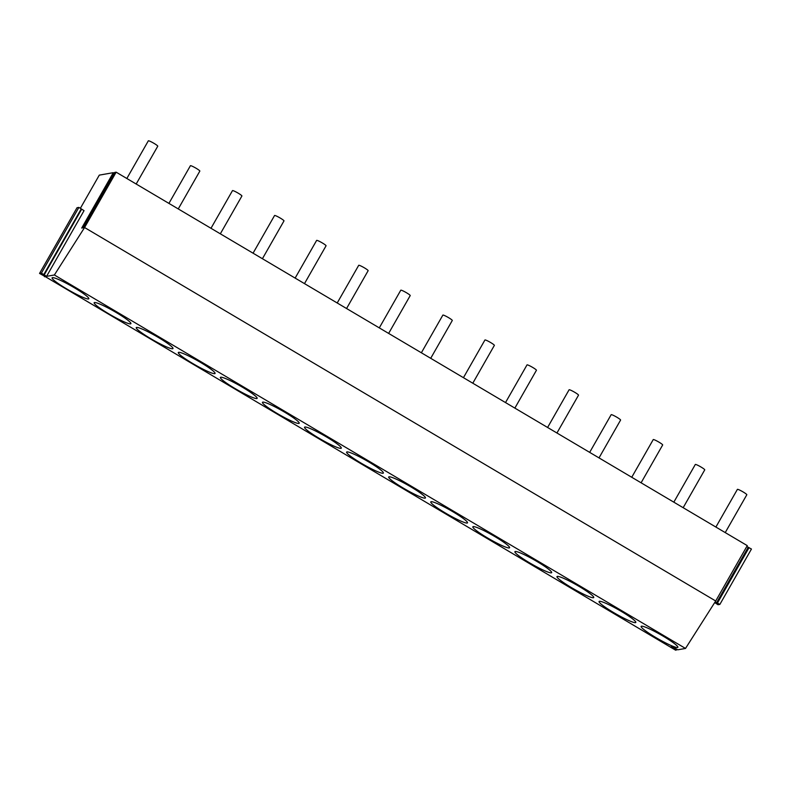 <?xml version="1.0" encoding="UTF-8"?>
<svg xmlns="http://www.w3.org/2000/svg" width="791" height="791" viewBox="0 0 791 791"><rect width="100%" height="100%" fill="white"/><g stroke="black" fill="none" stroke-linecap="round" stroke-linejoin="round"><path stroke-width="1.19" d="M80.375 208.29L99.29 175.127L113.291 172.675L81.72 228.035L83.085 227.798L114.655 172.438L116.148 172.171L747.277 545.632L715.707 600.992L685.51 648.442L677.709 649.807L672.548 646.563L670.689 646.89L676.345 650.044L675.603 650.172L44.682 276.277M746.793 546.482L751.45 549.043L719.869 604.403L718.01 604.729L714.688 602.574M114.211 173.219L113.291 172.675M116.148 172.171L84.568 227.531L715.707 600.992M676.789 649.263L676.345 650.044M748.197 547.313L716.616 602.673L719.869 604.403M715.173 601.822L716.616 602.673M749.047 547.629L717.467 602.989M39.55 273.429L77.024 207.726L78.882 207.4L84.044 210.653L46.57 276.356L41.409 273.103L39.55 273.429L45.206 276.593L44.464 276.721M84.568 227.531L54.381 274.981L46.57 276.356M54.381 274.981L685.51 648.442M593.398 597.739A21.149 2.432 -150.3 0 0 593.734 597.541A21.149 2.432 -150.3 0 0 577.835 585.676A21.149 2.432 -150.3 0 0 557.339 576.392A21.149 2.432 -150.3 0 0 556.993 576.59A21.149 2.432 -150.3 0 0 572.902 588.455A21.149 2.432 -150.3 0 0 593.398 597.739M88.493 298.968A21.149 2.432 -150.3 0 0 88.829 298.78A21.149 2.432 -150.3 0 0 72.93 286.915A21.149 2.432 -150.3 0 0 52.424 277.631A21.149 2.432 -150.3 0 0 52.087 277.819A21.149 2.432 -150.3 0 0 67.996 289.684A21.149 2.432 -150.3 0 0 88.493 298.968M94.505 302.528A21.149 2.432 -150.3 0 0 94.159 302.716A21.149 2.432 -150.3 0 0 110.068 314.581A21.149 2.432 -150.3 0 0 130.564 323.865A21.149 2.432 -150.3 0 0 130.911 323.677A21.149 2.432 -150.3 0 0 115.002 311.812A21.149 2.432 -150.3 0 0 94.505 302.528M172.646 348.762A21.149 2.432 -150.3 0 0 172.982 348.574A21.149 2.432 -150.3 0 0 157.083 336.709A21.149 2.432 -150.3 0 0 136.576 327.425A21.149 2.432 -150.3 0 0 136.24 327.612A21.149 2.432 -150.3 0 0 152.139 339.477A21.149 2.432 -150.3 0 0 172.646 348.762M599.41 601.289A21.149 2.432 -150.3 0 0 599.074 601.486A21.149 2.432 -150.3 0 0 614.973 613.351A21.149 2.432 -150.3 0 0 635.48 622.636A21.149 2.432 -150.3 0 0 635.816 622.438A21.149 2.432 -150.3 0 0 619.907 610.583A21.149 2.432 -150.3 0 0 599.41 601.289M641.481 626.185A21.149 2.432 -150.3 0 0 641.145 626.383A21.149 2.432 -150.3 0 0 657.054 638.248A21.149 2.432 -150.3 0 0 677.551 647.532A21.149 2.432 -150.3 0 0 677.887 647.335A21.149 2.432 -150.3 0 0 661.988 635.48A21.149 2.432 -150.3 0 0 641.481 626.185M551.327 572.842A21.149 2.432 -150.3 0 0 551.663 572.644A21.149 2.432 -150.3 0 0 535.754 560.779A21.149 2.432 -150.3 0 0 515.257 551.495A21.149 2.432 -150.3 0 0 514.921 551.693A21.149 2.432 -150.3 0 0 530.82 563.558A21.149 2.432 -150.3 0 0 551.327 572.842M262.81 402.115A21.149 2.432 -150.3 0 0 262.464 402.303A21.149 2.432 -150.3 0 0 278.373 414.168A21.149 2.432 -150.3 0 0 298.869 423.452A21.149 2.432 -150.3 0 0 299.206 423.264A21.149 2.432 -150.3 0 0 283.307 411.399A21.149 2.432 -150.3 0 0 262.81 402.115M473.186 526.598A21.149 2.432 -150.3 0 0 472.84 526.796A21.149 2.432 -150.3 0 0 488.749 538.661A21.149 2.432 -150.3 0 0 509.246 547.945A21.149 2.432 -150.3 0 0 509.592 547.748A21.149 2.432 -150.3 0 0 493.683 535.883A21.149 2.432 -150.3 0 0 473.186 526.598M383.022 473.255A21.149 2.432 -150.3 0 0 383.358 473.058A21.149 2.432 -150.3 0 0 367.459 461.193A21.149 2.432 -150.3 0 0 346.952 451.908A21.149 2.432 -150.3 0 0 346.616 452.096A21.149 2.432 -150.3 0 0 362.525 463.961A21.149 2.432 -150.3 0 0 383.022 473.255M467.174 523.049A21.149 2.432 -150.3 0 0 467.511 522.851A21.149 2.432 -150.3 0 0 451.612 510.986A21.149 2.432 -150.3 0 0 431.105 501.702A21.149 2.432 -150.3 0 0 430.769 501.899A21.149 2.432 -150.3 0 0 446.678 513.755A21.149 2.432 -150.3 0 0 467.174 523.049M389.034 476.805A21.149 2.432 -150.3 0 0 388.688 477.003A21.149 2.432 -150.3 0 0 404.596 488.858A21.149 2.432 -150.3 0 0 425.093 498.152A21.149 2.432 -150.3 0 0 425.439 497.954A21.149 2.432 -150.3 0 0 409.53 486.089A21.149 2.432 -150.3 0 0 389.034 476.805M304.881 427.011A21.149 2.432 -150.3 0 0 304.545 427.199A21.149 2.432 -150.3 0 0 320.444 439.064A21.149 2.432 -150.3 0 0 340.941 448.349A21.149 2.432 -150.3 0 0 341.287 448.161A21.149 2.432 -150.3 0 0 325.378 436.296A21.149 2.432 -150.3 0 0 304.881 427.011M214.717 373.659A21.149 2.432 -150.3 0 0 215.063 373.471A21.149 2.432 -150.3 0 0 199.154 361.606A21.149 2.432 -150.3 0 0 178.657 352.321A21.149 2.432 -150.3 0 0 178.311 352.509A21.149 2.432 -150.3 0 0 194.22 364.374A21.149 2.432 -150.3 0 0 214.717 373.659M220.729 377.218A21.149 2.432 -150.3 0 0 220.392 377.406A21.149 2.432 -150.3 0 0 236.291 389.271A21.149 2.432 -150.3 0 0 256.798 398.555A21.149 2.432 -150.3 0 0 257.134 398.367A21.149 2.432 -150.3 0 0 241.225 386.502A21.149 2.432 -150.3 0 0 220.729 377.218M674.466 647.7L673.942 648.62M81.641 209.229L44.167 274.932M81.285 208.824L43.812 274.526M78.882 207.4L41.409 273.103M673.695 647.246L673.092 648.313M126.837 178.499L148.332 140.828A5.428 0.623 29.7 0 1 153.998 143.349A5.428 0.623 29.7 0 1 157.765 146.206L136.181 184.026M168.918 203.396L190.404 165.724A5.428 0.623 29.7 0 1 196.079 168.246A5.428 0.623 29.7 0 1 199.836 171.103L178.262 208.923M210.989 228.292L232.485 190.621A5.428 0.623 29.7 0 1 238.15 193.142A5.428 0.623 29.7 0 1 241.908 196L220.333 233.82M253.061 253.189L274.556 215.518A5.428 0.623 29.7 0 1 280.222 218.039A5.428 0.623 29.7 0 1 283.989 220.897L262.414 258.726M295.142 278.086L316.627 240.415A5.428 0.623 29.7 0 1 322.303 242.936A5.428 0.623 29.7 0 1 326.06 245.793L304.486 283.623M337.213 302.983L358.709 265.311A5.428 0.623 29.7 0 1 364.374 267.833A5.428 0.623 29.7 0 1 368.141 270.69L346.567 308.52M379.294 327.879L400.78 290.208A5.428 0.623 29.7 0 1 406.455 292.729A5.428 0.623 29.7 0 1 410.213 295.587L388.638 333.416M421.366 352.776L442.861 315.105A5.428 0.623 29.7 0 1 448.527 317.626A5.428 0.623 29.7 0 1 452.294 320.484L430.709 358.313M463.447 377.673L484.932 340.001A5.428 0.623 29.7 0 1 490.608 342.523A5.428 0.623 29.7 0 1 494.365 345.38L472.791 383.21M505.518 402.57L527.014 364.898A5.428 0.623 29.7 0 1 532.679 367.42A5.428 0.623 29.7 0 1 536.436 370.277L514.862 408.107M547.599 427.466L569.085 389.795A5.428 0.623 29.7 0 1 574.76 392.316A5.428 0.623 29.7 0 1 578.518 395.174L556.943 433.003M589.671 452.373L611.166 414.692A5.428 0.623 29.7 0 1 616.832 417.213A5.428 0.623 29.7 0 1 620.589 420.07L599.014 457.9M631.742 477.27L653.237 439.588A5.428 0.623 29.7 0 1 658.903 442.11A5.428 0.623 29.7 0 1 662.67 444.967L641.096 482.797M673.823 502.166L695.309 464.485A5.428 0.623 29.7 0 1 700.984 467.006A5.428 0.623 29.7 0 1 704.741 469.864L683.167 507.693M715.895 527.063L737.39 489.382A5.428 0.623 29.7 0 1 743.056 491.903A5.428 0.623 29.7 0 1 746.823 494.761L725.238 532.59"/></g></svg>
